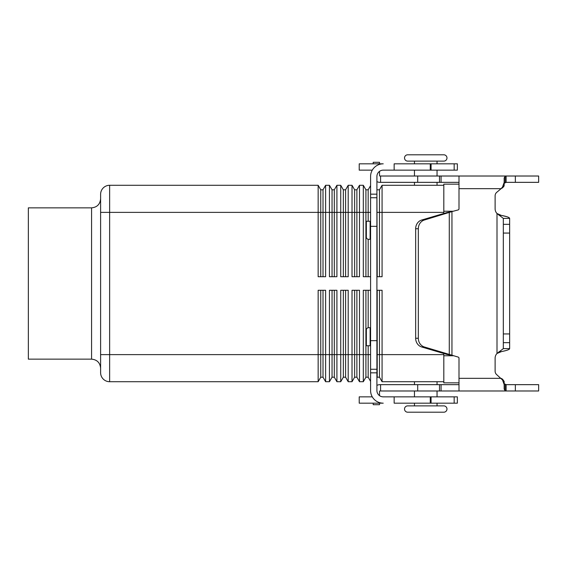 <?xml version="1.0" encoding="UTF-8"?>
<svg xmlns="http://www.w3.org/2000/svg" width="567" height="567" viewBox="0 0 567 567"><rect width="100%" height="100%" fill="white"/><g stroke="black" fill="none" stroke-linecap="round" stroke-linejoin="round"><path stroke-width="0.85" d="M504.779 176.018L538.65 176.018L538.65 182.34L506.118 182.34L504.155 183.318L505.147 182.439L505.147 176.209L506.118 176.018L506.118 182.34M379.521 175.572A0.454 0.454 0 0 0 379.968 176.018A0.454 0.454 0 0 1 379.521 175.572L379.521 171.354A6.322 6.322 0 0 1 383.228 170.15A6.322 6.322 0 0 0 376.906 176.472L376.906 390.528A6.322 6.322 0 0 0 383.228 396.85L457.363 396.85L457.363 403.172L454.167 403.172L454.167 396.85M379.968 182.34L380.592 182.34L379.968 182.34A6.776 6.776 0 0 1 376.906 181.61M508.868 217.508L508.23 217.204M506.494 216.608L501.278 215.382L497.004 213.525A6.776 6.776 0 0 1 495.119 208.833A6.776 6.776 0 0 0 497.004 213.525L501.278 215.382C506.565 216.374 509.35 217.374 509.648 218.373L503.326 218.373L497.004 213.525L497.004 353.475L501.54 351.568M503.602 186.947L504.155 185.579M379.521 163.828L379.521 162.304L373.199 162.304L373.199 163.828M503.779 351.079L505.566 350.647M506.87 350.278L507.904 349.924M509.187 349.293L509.648 348.627C509.364 349.626 506.572 350.619 501.278 351.618L497.004 353.475L503.326 348.627L503.326 233.065L509.648 233.065L509.648 218.373M379.968 176.018L458.994 176.018L458.994 208.833A1.127 1.127 0 0 1 458.157 209.925L451.949 211.59L451.949 355.41L446.605 354.347L449.277 354.347L449.277 212.653L446.605 212.653L451.949 211.59L424.399 220.01A9.029 8.186 -90 0 0 418.333 228.735L418.333 338.265A9.029 8.186 90 0 0 424.399 346.99L458.157 357.075A1.127 1.127 0 0 1 458.994 358.167L458.994 390.982L379.968 390.982A0.454 0.454 0 0 0 379.521 391.428L379.521 395.646A6.322 6.322 0 0 0 383.228 396.85M380.592 390.982L380.592 384.66L379.968 384.66L458.994 384.66M504.155 389.033L504.155 383.682L504.155 389.033L504.155 383.682L506.118 384.66L506.118 390.982L505.147 390.791L504.155 389.033L504.155 381.435L502.539 379.167L504.155 381.435L504.155 384.532L502.539 380.003L496.735 374.674A4.515 4.515 0 0 1 495.119 371.208L495.119 358.167A6.776 6.776 0 0 1 497.004 353.475M407.687 412.202A3.161 3.161 0 0 1 404.526 409.041A3.161 3.161 0 0 1 407.687 405.88L414.463 405.88L414.463 403.172L414.463 405.88L443.812 405.88A3.161 3.161 0 0 1 446.973 409.041A3.161 3.161 0 0 1 443.812 412.202L407.687 412.202L443.812 412.202A3.161 3.161 0 0 0 446.973 409.041M437.044 163.828L437.044 161.12L443.812 161.12A3.161 3.161 0 0 0 446.973 157.959A3.161 3.161 0 0 0 443.812 154.798L407.687 154.798A3.161 3.161 0 0 0 404.526 157.959A3.161 3.161 0 0 0 407.687 161.12L414.463 161.12L414.463 163.828M443.812 405.88L407.687 405.88A3.161 3.161 0 0 0 404.526 409.041M100.607 212.377L100.607 372.689A9.029 9.029 0 0 0 109.637 381.719L109.637 185.281L318.151 185.281L318.151 212.377L100.607 212.377L100.607 194.311A9.029 9.029 0 0 1 109.637 185.281M91.57 359.145L91.57 207.855L28.35 207.855L28.35 359.145L91.57 359.145C97.049 359.684 100.061 362.696 100.607 368.174M437.044 381.719L437.044 384.66M437.044 390.982L437.044 396.85M414.463 396.85L414.463 390.982L414.463 396.85M414.463 384.66L414.463 381.719L414.463 384.66M437.044 403.172L437.044 405.88M404.526 157.959A3.161 3.161 0 0 0 407.687 161.12L443.812 161.12M437.044 185.281L437.044 182.34M437.044 176.018L437.044 170.15M414.463 170.15L414.463 176.018M414.463 182.34L414.463 185.281M370.584 276.724L363.305 276.724L363.305 185.281L359.492 185.281L359.492 276.724L352.022 276.724L352.022 185.281L348.202 185.281L348.202 276.724L340.732 276.724L340.732 185.281L336.911 185.281L336.911 276.724L329.441 276.724L329.441 185.281L325.621 185.281L325.621 276.724L318.151 276.724L318.151 212.377L320.759 212.377L320.759 189.796L318.151 185.281M320.759 276.724L320.759 212.377L323.013 212.377L323.013 189.796L320.759 189.796M325.621 185.281L323.013 189.796M323.013 276.724L323.013 212.377L332.049 212.377L332.049 189.796L329.441 185.281M332.049 276.724L332.049 212.377L334.303 212.377L334.303 189.796L332.049 189.796M336.911 185.281L334.303 189.796M334.303 276.724L334.303 212.377L343.333 212.377L343.333 189.796L340.732 185.281M343.333 276.724L343.333 212.377L345.594 212.377L345.594 189.796L343.333 189.796M348.202 185.281L345.594 189.796M345.594 276.724L345.594 212.377L354.623 212.377L354.623 189.796L352.022 185.281M354.623 276.724L354.623 212.377L356.884 212.377L356.884 189.796L354.623 189.796M359.492 185.281L356.884 189.796M356.884 276.724L356.884 212.377L365.913 212.377L365.913 189.796L363.305 185.281M365.913 276.724L365.913 212.377L368.174 212.377L368.174 189.796L365.913 189.796M370.584 185.622L368.174 189.796M368.174 276.724L368.174 239.274M368.174 221.258L368.174 212.377L370.584 212.377M377.204 276.724L376.906 189.272M443.812 185.281L382.073 185.281L379.465 189.796L377.204 189.796M382.073 185.281L382.073 276.724L376.906 276.724M379.465 276.724L379.465 189.796M320.759 290.276L320.759 354.623L318.151 354.623L318.151 290.276L325.621 290.276L325.621 381.719L323.013 377.204L320.759 377.204L318.151 381.719L318.151 354.623L100.607 354.623M323.013 290.276L323.013 377.204L325.621 381.719L329.441 381.719L329.441 290.276L336.911 290.276L336.911 381.719L334.303 377.204L332.049 377.204L329.441 381.719M332.049 290.276L332.049 354.623L320.759 354.623L320.759 377.204L318.151 381.719L109.637 381.719M334.303 290.276L334.303 377.204M345.594 290.276L345.594 377.204L343.333 377.204L340.732 381.719L340.732 354.623L332.049 354.623L332.049 377.204M343.333 290.276L343.333 354.623L340.732 354.623L340.732 290.276L348.202 290.276L348.202 381.719L345.594 377.204M356.884 290.276L356.884 377.204L354.623 377.204L352.022 381.719L352.022 354.623L343.333 354.623L343.333 377.204M354.623 290.276L354.623 354.623L352.022 354.623L352.022 290.276L359.492 290.276L359.492 381.719L356.884 377.204M368.174 345.742L368.174 377.204L365.913 377.204L363.305 381.719L363.305 354.623L354.623 354.623L354.623 377.204L352.022 381.719L348.202 381.719M365.913 290.276L365.913 354.623L363.305 354.623L363.305 290.276L370.584 290.276M368.174 290.276L368.174 327.726M370.584 381.378L368.174 377.204M370.584 354.623L365.913 354.623L365.913 377.204M376.906 290.276L382.073 290.276L382.073 381.719L379.465 377.204L377.204 377.204L376.906 377.728M363.305 381.719L359.492 381.719M340.732 381.719L336.911 381.719M377.204 290.276L377.204 377.204M379.465 290.276L379.465 377.204M443.812 381.719L382.073 381.719M407.687 154.798L443.812 154.798M443.812 353.517L443.812 382.853L458.994 382.853M458.994 184.147L443.812 184.147L443.812 213.483M370.584 327.683L368.607 327.683A2.261 2.261 0 0 0 366.346 329.937A2.261 2.261 0 0 1 368.607 327.683M366.346 329.937L366.346 345.742L370.584 345.742M372.278 396.85L359.216 396.85L359.216 403.172L383.228 403.172A12.644 12.644 0 0 1 370.584 390.528L370.584 372.838L376.906 372.838M394.143 396.85L394.143 403.172L454.167 403.172M430.268 403.172L430.268 396.85M359.216 163.828L359.216 170.15L359.216 163.828L383.228 163.828A12.644 12.644 0 0 0 370.584 176.472L370.584 372.838M370.584 221.258L366.346 221.258L366.346 237.063A2.261 2.261 0 0 0 368.607 239.317L370.584 239.317M359.216 170.15L372.278 170.15M454.167 170.15L457.363 170.15L457.363 163.828L454.167 163.828L454.167 170.15L383.228 170.15M394.143 170.15L394.143 163.828L454.167 163.828M430.268 163.828L430.268 170.15M380.592 176.018L380.592 182.34L458.994 182.34M458.994 176.018L506.118 176.018M504.155 183.318L504.155 177.967L504.155 185.565L504.155 182.468L504.155 185.565L502.539 187.833L501.1 188.662L502.539 186.997L504.155 182.468L504.155 177.967L505.147 176.209M458.994 188.662L501.1 188.662L496.735 192.326A4.515 4.515 0 0 0 495.119 195.792L495.119 208.833M538.65 176.018L538.65 182.34L538.65 176.018M503.326 218.373L503.326 233.065M379.521 162.304L373.199 162.304L379.521 162.304M446.605 212.653L421.728 220.01A9.029 8.186 90 0 0 415.661 228.735L415.661 338.265A9.029 8.186 -90 0 0 421.728 346.99L446.605 354.347M503.326 333.935L509.648 333.935L509.648 233.065M503.326 348.627L509.648 348.627L509.648 333.935M458.994 378.338L501.1 378.338L502.539 379.167L502.539 380.003M506.118 384.66L538.65 384.66L538.65 390.982L458.994 390.982M504.779 390.982L506.118 390.982M379.968 390.982A0.454 0.454 0 0 0 379.521 391.428M376.906 385.39A6.776 6.776 0 0 1 379.968 384.66M379.521 403.172L379.521 404.696L373.199 404.696L373.199 403.172M100.607 372.689A9.029 9.029 0 0 0 103.251 379.075M100.607 194.311A9.029 9.029 0 0 1 103.251 187.925M443.812 212.377L376.906 212.377M443.812 354.623L376.906 354.623M453.239 211.243L443.812 211.243M453.239 355.757L443.812 355.757M370.131 345.742L370.131 327.683M431.076 403.172L431.076 396.85M370.584 369.266L376.906 369.266M370.584 340.668L376.906 340.668M370.584 226.332L376.906 226.332M370.131 239.317L370.131 221.258M431.076 163.828L431.076 170.15M370.584 194.162L376.906 194.162M370.584 197.734L376.906 197.734M499.137 215.382L501.278 215.382M502.539 187.833L502.539 186.997M417.695 176.018L417.695 182.34M439.496 176.018L439.496 182.34M441.069 176.018L441.069 182.34M515.36 176.018L515.36 182.34M503.326 224.341L509.648 224.341M418.333 228.735L415.661 228.735M424.399 220.01L421.728 220.01M499.137 351.618L501.278 351.618M503.326 342.659L509.648 342.659M504.155 381.435L504.155 384.532M505.147 384.561L505.147 390.791M515.36 390.982L515.36 384.66M417.695 390.982L417.695 384.66M439.496 390.982L439.496 384.66M441.069 390.982L441.069 384.66M424.399 346.99L421.728 346.99M418.333 338.265L415.661 338.265M91.57 207.855C97.049 207.316 100.061 204.304 100.607 198.826"/></g></svg>
